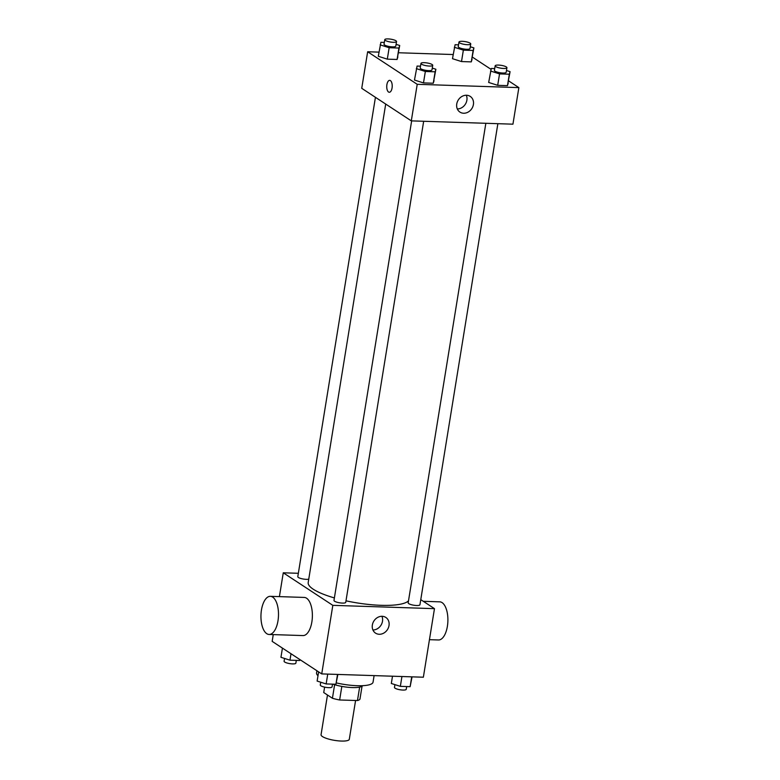 <?xml version="1.0" encoding="UTF-8"?>
<svg xmlns="http://www.w3.org/2000/svg" width="780" height="780" viewBox="0 0 780 780"><rect width="100%" height="100%" fill="white"/><g stroke="black" fill="none" stroke-linecap="round" stroke-linejoin="round"><path stroke-width="1.17" d="M327.483 695.009L321.058 734.701A14.313 3.432 9.2 0 0 334.63 740.376A14.313 3.432 9.2 0 0 349.303 739.274L355.582 700.489M359.639 687.121L357.464 700.547L339.641 699.972A18.466 4.436 9.2 0 1 332.426 698.256L323.729 692.552L324.607 687.121M357.464 700.547A18.466 4.436 9.2 0 0 359.95 699.153L362.037 686.273M362.69 685.678A19.081 4.583 -170.8 0 1 332.865 684.158M341.835 686.4L339.641 699.972M334.62 684.713L332.426 698.256M316.914 670.751L316.553 672.994A28.616 6.864 9.2 0 0 317.996 675.694M336.326 682.909A28.616 6.864 9.2 0 0 373.055 682.139L374.107 675.607M420.771 599.654L434.47 608.654L423.365 677.216L321.731 673.91L272.161 641.365L273.253 634.598M434.47 608.654L332.826 605.348L283.267 572.803L279.406 596.622M283.267 572.803L298.34 573.29M385.7 104.062L308.207 582.524A51.324 12.314 9.2 0 0 334.386 597.919M345.998 600.824A51.324 12.314 9.2 0 0 408.496 600.834M411.645 120.88L333.976 600.454A5.957 1.433 9.2 0 0 339.631 602.813A5.957 1.433 9.2 0 0 345.745 602.355L423.667 121.27M375.433 97.324L297.794 576.693A5.957 1.433 9.2 0 0 302.016 578.779A5.957 1.433 9.2 0 0 308.753 579.15M497.864 123.688L419.942 604.763A5.957 1.433 -170.8 0 1 415.272 605.417A5.957 1.433 -170.8 0 1 408.769 603.642A5.957 1.433 -170.8 0 1 408.174 602.862L485.842 123.298M332.826 605.348L321.731 673.91M389.015 625.56A9.379 8.024 -56.7 0 1 375.541 633.126A9.379 8.024 -56.7 0 1 373.981 620.88A9.379 8.024 -56.7 0 1 385.837 617.448A9.379 8.024 -56.7 0 1 389.015 625.56M270.348 596.329L304.229 597.431A19.081 8.755 91.9 0 1 312.361 616.785A19.081 8.755 91.9 0 1 302.991 635.573L269.11 634.471A19.081 8.755 91.9 0 1 266.77 633.682A19.081 8.755 91.9 0 1 261.134 612.514A19.081 8.755 91.9 0 1 270.348 596.329A19.081 8.755 91.9 0 1 278.479 615.683A19.081 8.755 91.9 0 1 269.11 634.471M429.448 639.678L438.506 639.971A19.081 8.755 -88.1 0 0 447.71 623.785A19.081 8.755 -88.1 0 0 442.084 602.618A19.081 8.755 -88.1 0 0 439.744 601.838L423.267 601.302M381.927 616.298A9.379 8.024 -56.7 0 1 382.493 621.27A9.379 8.024 -56.7 0 1 372.928 629.986M508.589 80.867L518.866 87.614L512.938 124.176L411.304 120.871L361.735 88.325L367.653 51.763L378.963 52.123M398.522 52.757L453.16 54.532M432.276 68.104L435.883 69.254L433.27 83.236L423.491 82.914L414.473 80.047L417.085 66.066L420.508 66.173M470.291 46.751L473.899 47.902L471.286 61.883L461.506 61.562L452.488 58.695L455.091 44.713L458.523 44.821M518.866 87.614L417.222 84.308L367.653 51.763M472.407 57.106L491.02 69.332M396.094 44.343L399.701 45.493L397.088 59.475L387.309 59.153L378.29 56.277L380.903 42.305L384.325 42.413M506.474 70.512L510.081 71.662L507.468 85.644L497.689 85.322L488.67 82.456L491.283 68.474L494.705 68.582M417.222 84.308L411.304 120.871M473.411 104.51A9.379 8.024 -56.7 0 1 459.927 112.086A9.379 8.024 -56.7 0 1 458.377 99.84A9.379 8.024 -56.7 0 1 470.233 96.398A9.379 8.024 -56.7 0 1 473.411 104.51M389.288 92.274A5.957 2.74 91.9 0 1 388.557 92.03A5.957 2.74 91.9 0 1 386.792 85.42A5.957 2.74 91.9 0 1 389.668 80.359A5.957 2.74 91.9 0 1 392.213 86.404A5.957 2.74 91.9 0 1 389.288 92.274A5.957 2.74 91.9 0 1 388.557 92.03A5.957 2.74 91.9 0 1 386.802 85.42A5.957 2.74 91.9 0 1 389.668 80.359M466.313 95.248A9.379 8.024 -56.7 0 1 466.879 100.23A9.379 8.024 -56.7 0 1 457.324 108.946M510.081 71.662L509.32 74.217L499.541 73.895L490.523 71.029M495.154 65.822L494.413 70.395A5.957 1.433 9.2 0 0 500.068 72.755A5.957 1.433 9.2 0 0 506.181 72.296L506.922 67.723A5.957 1.433 9.2 0 0 506.337 66.944A5.957 1.433 9.2 0 0 499.824 65.169A5.957 1.433 9.2 0 0 495.154 65.822A5.957 1.433 9.2 0 0 500.809 68.182A5.957 1.433 9.2 0 0 506.922 67.723M508.228 83.09L507.468 85.644L497.689 85.322L488.67 82.456M509.32 74.217L507.468 85.644M499.541 73.895L497.689 85.322M435.883 69.254L435.123 71.809L425.344 71.487L416.325 68.62M420.956 63.414L420.215 67.977A5.957 1.433 9.2 0 0 425.87 70.346A5.957 1.433 9.2 0 0 431.983 69.888L432.724 65.315A5.957 1.433 9.2 0 0 432.139 64.535A5.957 1.433 9.2 0 0 425.627 62.761A5.957 1.433 9.2 0 0 420.956 63.414A5.957 1.433 9.2 0 0 426.611 65.773A5.957 1.433 9.2 0 0 432.724 65.315M434.031 80.681L433.27 83.236L423.491 82.914L414.473 80.047M435.123 71.809L433.27 83.236M425.344 71.487L423.491 82.914M473.899 47.902L473.138 50.456L463.359 50.135L454.34 47.268M458.971 42.062L458.231 46.624A5.957 1.433 9.2 0 0 463.885 48.994A5.957 1.433 9.2 0 0 469.999 48.535L470.74 43.963A5.957 1.433 9.2 0 0 470.155 43.183A5.957 1.433 9.2 0 0 463.642 41.408A5.957 1.433 9.2 0 0 458.971 42.062A5.957 1.433 9.2 0 0 464.627 44.421A5.957 1.433 9.2 0 0 470.74 43.963M472.046 59.329L471.286 61.883L461.506 61.562L452.488 58.695M473.138 50.456L471.286 61.883M463.359 50.135L461.506 61.562M399.701 45.493L398.941 48.048L389.161 47.726L380.143 44.86M384.774 39.653L384.033 44.216A5.957 1.433 9.2 0 0 389.688 46.586A5.957 1.433 9.2 0 0 395.801 46.127L396.542 41.554A5.957 1.433 9.2 0 0 395.957 40.774A5.957 1.433 9.2 0 0 389.444 39A5.957 1.433 9.2 0 0 384.774 39.653A5.957 1.433 9.2 0 0 390.429 42.013A5.957 1.433 9.2 0 0 396.542 41.554M397.849 56.921L397.088 59.475L387.309 59.153L378.29 56.277M398.941 48.048L397.088 59.475M389.161 47.726L387.309 59.153M412.064 676.845L410.124 686.673L400.345 686.351L391.326 683.485L392.496 676.211M411.713 676.835L410.124 686.673M401.934 676.514L400.345 686.351M394.933 684.625L394.475 687.414A5.957 1.433 9.2 0 0 400.13 689.783A5.957 1.433 9.2 0 0 406.244 689.325L406.692 686.556M337.867 674.437L335.927 684.255L326.147 683.943L317.128 681.067L318.62 671.873M337.516 674.427L335.927 684.255M327.736 674.105L326.147 683.943M320.736 682.217L320.278 685.006A5.957 1.433 9.2 0 0 325.933 687.375A5.957 1.433 9.2 0 0 332.056 686.907L332.494 684.148M299.998 659.646L299.744 660.494L289.965 660.182L280.946 657.306L282.438 648.102M299.89 659.568L299.744 660.494M291.008 653.737L289.965 660.182M284.554 658.457L284.096 661.245A5.957 1.433 9.2 0 0 289.75 663.614A5.957 1.433 9.2 0 0 295.864 663.146L296.312 660.387"/></g></svg>

